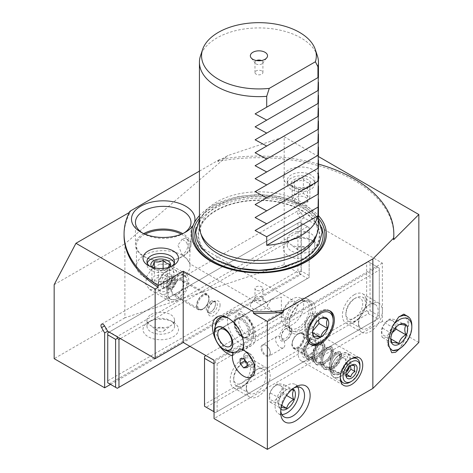 <?xml version="1.0" encoding="UTF-8"?>
<svg xmlns="http://www.w3.org/2000/svg" width="473" height="473" viewBox="0 0 473 473"><rect width="100%" height="100%" fill="white"/><g stroke="black" fill="none" stroke-linecap="round" stroke-linejoin="round"><path stroke-width="0.35" stroke-dasharray="2.37 1.77" d="M350.984 365.463L350.759 365.57C348.489 366.812 347.087 368.556 346.549 370.802L342.535 368.485L346.744 363.246L350.948 363.625L350.588 365.759M351.51 365.132L350.759 365.57L346.744 363.246M346.366 371.991A4.813 2.779 -60 0 1 345.899 372.298A4.813 2.779 -60 0 1 342.499 370.335A4.813 2.779 -60 0 1 345.899 364.447A4.813 2.779 -60 0 1 349.269 366.965M345.994 374.32L342.535 374.096L342.535 368.485M354.969 365.942L350.948 363.625M346.549 370.802L345.946 373.989M350.789 359.102A13.883 8.017 120 0 0 350.109 359.462A13.883 8.017 120 0 0 340.312 377.241M350.109 382.137A13.883 8.017 120 0 0 359.929 365.132M340.572 376.632A13.883 8.017 120 0 0 349.642 364.399A13.883 8.017 120 0 0 347.513 353.272A13.883 8.017 120 0 0 340.572 353.958L340.572 353.958A13.883 8.017 120 0 0 330.751 370.962A13.883 8.017 120 0 0 333.631 377.318A13.883 8.017 120 0 0 340.572 376.632M340.572 353.958L340.288 354.123A13.486 7.787 120 0 0 330.751 370.643A13.486 7.787 120 0 0 340.288 376.147A13.486 7.787 120 0 0 349.831 359.628A13.486 7.787 120 0 0 340.288 354.123L340.572 353.958M336.321 372.003A7.935 4.582 120 0 1 335.109 365.647A7.935 4.582 120 0 1 340.288 358.652A7.935 4.582 -60 0 1 344.255 358.262A7.935 4.582 -60 0 1 345.473 364.618A7.935 4.582 -60 0 1 340.288 371.612A7.935 4.582 120 0 1 336.321 372.003L293.828 347.466A7.935 4.582 -60 0 1 292.184 343.836A7.935 4.582 -60 0 1 297.795 334.121A7.935 4.582 -60 0 1 301.762 333.725A7.935 4.582 -60 0 1 303.406 337.355A7.935 4.582 -60 0 1 297.795 347.076A7.935 4.582 -60 0 1 293.828 347.466M297.795 334.121L298.215 333.879A8.532 4.925 -60 0 1 304.245 337.355A8.532 4.925 -60 0 1 298.215 347.803A8.532 4.925 -60 0 1 292.184 344.32L292.184 343.836M292.184 344.32A8.532 4.925 -60 0 1 298.215 333.879M298.215 333.554A8.928 5.156 120 0 0 292.385 341.417A8.928 5.156 120 0 0 293.751 348.571A8.928 5.156 120 0 0 298.215 348.128A8.928 5.156 120 0 0 304.044 340.264A8.928 5.156 120 0 0 302.679 333.11A8.928 5.156 120 0 0 298.215 333.554M309.437 354.608A8.928 5.156 -60 0 1 304.973 355.046A8.928 5.156 -60 0 1 303.601 347.897A8.928 5.156 -60 0 1 309.437 340.028A8.928 5.156 -60 0 1 313.895 339.59A8.928 5.156 -60 0 1 315.266 346.739A8.928 5.156 -60 0 1 309.437 354.608M309.437 334.364A15.869 9.164 120 0 0 299.066 348.347A15.869 9.164 120 0 0 301.502 361.059A15.869 9.164 120 0 0 309.437 360.272A15.869 9.164 120 0 0 319.801 346.289A15.869 9.164 120 0 0 317.365 333.577A15.869 9.164 120 0 0 309.437 334.364M199.435 171.131L219.667 159.448L217.769 161.411A134.882 77.874 180 0 1 354.318 180.503A134.882 77.874 180 0 1 393.82 235.566M318.447 164.066A134.882 77.874 0 0 0 219.667 159.448M318.447 179.214A17.755 10.252 180 0 1 313.569 184.511A17.755 10.252 180 0 1 288.465 184.511L288.465 184.511A17.755 10.252 180 0 1 288.465 170.02A17.755 10.252 180 0 1 313.569 170.02A17.755 10.252 180 0 1 318.447 175.317M199.435 215.629A67.438 38.934 180 0 1 306.628 206.417A67.438 38.934 180 0 1 318.447 215.629M318.388 156.522L284.19 136.774L227.998 155.505L217.769 161.411M418.836 342.458L382.367 321.404L382.367 263.1L303.991 217.852L300.917 212.525A2.974 1.721 -120 0 0 299.433 210.958A2.974 1.721 -120 0 0 297.943 210.81A2.974 1.721 -120 0 0 297.943 214.245L301.017 219.573L301.017 274.441L284.19 264.72L124.896 317.821L124.896 243.826L227.998 155.505M284.19 264.72L284.19 136.774M159.703 264.111L151.916 268.818L146.47 276.705L145.708 284.084L149.639 289.582L159.703 290.02L167.483 285.308L172.929 277.426L173.692 270.048L169.76 264.549L159.703 264.111M129.277 212.501L130.501 211.798L129.904 211.277M54.164 284.663L124.896 243.826M124.062 235.566A134.882 77.874 180 0 1 130.501 211.798M382.367 263.1L214.056 360.272M303.991 217.852L301.017 219.573M313.569 241.277A17.755 10.252 0 0 0 288.465 241.277A17.755 10.252 0 0 0 288.465 255.775A17.755 10.252 0 0 0 313.569 255.775A17.755 10.252 0 0 0 313.569 241.277L310.767 239.657A13.788 7.958 0 0 0 291.273 239.657A13.788 7.958 0 0 0 287.235 245.286A13.788 7.958 0 0 0 291.273 250.915A13.788 7.958 0 0 0 306.297 252.641A13.788 7.958 0 0 0 314.805 245.286A13.788 7.958 0 0 0 310.767 239.657L313.569 241.277M173.313 322.255A17.755 10.252 0 0 0 148.209 322.255A17.755 10.252 0 0 0 148.209 336.752A17.755 10.252 0 0 0 173.313 336.752A17.755 10.252 0 0 0 173.313 322.255L170.511 320.635A13.788 7.958 0 0 0 151.011 320.635A13.788 7.958 0 0 0 146.973 326.264A13.788 7.958 0 0 0 151.011 331.892A13.788 7.958 0 0 0 166.035 333.619A13.788 7.958 0 0 0 174.549 326.264A13.788 7.958 0 0 0 170.511 320.635L173.313 322.255M265.016 301.703A8.591 4.961 0 0 0 251.098 303.187A8.591 4.961 0 0 0 252.866 308.715A8.591 4.961 0 0 0 263.81 309.295A8.591 4.961 0 0 0 266.784 303.187A8.591 4.961 0 0 0 265.016 301.703M110.546 384.407L301.017 274.441M297.931 223.096L297.931 271.041L107.743 380.842L107.743 332.903L297.931 223.096L299.616 222.127L301.301 223.096L301.301 271.041L299.616 272.01L297.931 271.041M124.896 317.821L54.164 358.658M109.429 383.757L117.28 388.292L307.468 278.491L299.616 273.956L109.429 383.757L107.743 382.787L107.743 380.842M299.616 273.956L299.616 272.01M307.468 226.662L117.28 336.469L109.429 331.934L299.616 222.127L309.153 227.631L301.301 223.096M307.468 278.491L309.153 277.515L309.153 227.631L309.153 229.576L120.367 338.573M117.28 336.794L117.28 336.469M189.933 346.348L309.153 277.515L309.153 229.576M309.153 275.576L301.301 271.041M220.087 304.967A8.532 4.925 -60 0 1 214.056 315.414A8.532 4.925 -60 0 1 208.025 311.932A8.532 4.925 -60 0 1 214.056 301.484A8.532 4.925 -60 0 1 220.087 304.967M208.025 311.932L208.025 310.312A6.545 3.778 -60 0 1 212.655 302.294A6.545 3.778 -60 0 1 215.93 301.969A6.545 3.778 -60 0 1 217.284 304.967A6.545 3.778 -60 0 1 214.429 311.553A6.545 3.778 -60 0 1 209.385 313.309A6.545 3.778 -60 0 1 208.025 310.312M210.834 301.242A6.545 3.778 120 0 0 206.204 309.259A6.545 3.778 120 0 0 207.558 312.257A6.545 3.778 120 0 0 210.834 311.932L211.254 311.689A5.948 3.435 -60 0 1 207.044 309.259A5.948 3.435 -60 0 1 211.254 301.969A5.948 3.435 -60 0 1 215.463 304.399A5.948 3.435 -60 0 1 211.254 311.689L210.834 311.932A6.545 3.778 120 0 0 215.463 303.914A6.545 3.778 120 0 0 214.103 300.917A6.545 3.778 120 0 0 210.834 301.242M382.367 321.404L214.056 418.581M217.142 363.678L217.142 411.616L379.281 318.004L379.281 270.065L217.142 363.678L215.463 362.702L215.463 360.763L205.926 355.578M251.618 376.904A15.869 9.164 60 0 1 243.755 376.076A15.869 9.164 60 0 1 232.562 355.785A22.018 12.712 60 0 1 232.426 355.749M217.834 343.599A22.018 12.712 60 0 1 216.362 341.045M407.614 316.319L409.009 323.13L406.419 336.569L399.927 348.495M393.098 325.122A17.85 10.305 120 0 0 392.519 325.85L391.136 328.877L388.871 337.468M398.012 349.624L399.07 348.944C404.693 341.234 407.691 332.679 408.057 323.278L405.172 314.906M392.519 325.85L398.532 317.2M391.136 328.877A16.862 9.732 120 0 0 390.769 348.962A16.862 9.732 120 0 0 390.84 349.003M398.976 324.78L398.881 324.827C395.097 326.902 392.756 329.811 391.869 333.554L390.816 338.378M392.306 332.761L389.102 337.882C385.927 337.19 383.591 336.983 382.089 337.255C381.256 333.654 381.256 330.538 382.089 327.907C383.597 324.513 385.933 321.605 389.102 319.18C390.609 318.908 392.945 319.115 396.114 319.807L395.783 327.452M390.869 338.905L389.102 337.882M387.978 320.777A8.703 5.026 -60 0 1 394.133 324.33A8.703 5.026 -60 0 1 387.978 334.99A8.703 5.026 -60 0 1 381.823 331.437A8.703 5.026 -60 0 1 387.978 320.777M391.869 342.901L382.089 337.255M391.869 333.554L382.089 327.907M398.881 324.827L389.102 319.18M405.893 325.454L396.114 319.807M399.07 348.944A19.836 11.453 120 0 0 411.823 325.454M249.366 353.402A7.935 4.582 -120 0 0 245.398 353.012A7.935 4.582 -120 0 0 244.18 359.368A7.935 4.582 -120 0 0 249.366 366.362A7.935 4.582 -120 0 0 253.333 366.752A7.935 4.582 -120 0 0 254.977 363.122A7.935 4.582 -120 0 0 249.366 353.402L243.755 350.168L249.366 353.402M232.562 355.785L235.808 353.461A20.032 11.565 60 0 1 232.947 353.029M242.288 349.571A20.032 11.565 60 0 1 242.164 349.789L241.325 351.469L235.808 353.461M242.164 349.789L242.998 349.76M253.333 366.752L253.191 366.835A7.935 4.582 -120 0 1 249.224 366.445A7.935 4.582 60 0 1 244.038 359.45A7.935 4.582 60 0 1 245.256 353.095A7.935 4.582 60 0 1 249.224 353.485L245.522 351.35L249.224 353.485A7.935 4.582 -120 0 1 254.835 363.205L254.835 367.48M253.191 366.835A7.935 4.582 -120 0 0 254.835 363.205M253.977 332.436A14.007 8.088 -120 0 0 244.098 315.325A14.007 8.088 -120 0 0 244.074 315.314A14.007 8.088 60 0 0 234.17 321.031A14.007 8.088 60 0 0 244.074 338.189A14.007 8.088 -120 0 0 253.977 332.436A19.836 19.836 0 0 1 233.23 352.296C240.361 352.013 242.401 350.83 239.362 348.761M247.119 365.854L248.662 364.961L252.168 364.648L252.168 359.977L248.662 355.613L245.156 355.927L245.156 360.45M247.119 367.562L252.168 364.648M247.119 363.045L248.662 364.961M240.107 358.841L245.156 355.927M243.613 358.528L248.662 355.613M247.119 362.892L252.168 359.977M234.957 323.136A10.873 6.279 60 0 0 242.643 336.451L244.074 337.279A12.895 7.444 -120 0 0 253.191 332.011A12.895 7.444 -120 0 0 244.074 316.224A12.895 7.444 60 0 0 234.957 321.486A12.895 7.444 60 0 0 244.074 337.279L242.643 336.451A10.873 6.279 -120 0 0 248.083 336.989A10.873 6.279 -120 0 0 249.75 328.28A10.873 6.279 -120 0 0 242.643 318.696A10.873 6.279 60 0 0 237.21 318.158A10.873 6.279 60 0 0 234.957 323.136L234.957 321.486M247.267 337.462A10.873 6.279 -120 0 1 241.827 336.924A10.873 6.279 60 0 1 234.726 327.34A10.873 6.279 60 0 1 236.394 318.631A10.873 6.279 60 0 1 241.827 319.169A10.873 6.279 -120 0 1 248.934 328.747A10.873 6.279 -120 0 1 247.267 337.462L248.083 336.989M241.443 336.368A9.915 5.723 -120 0 0 246.398 336.859A9.915 5.723 -120 0 0 247.917 328.912A9.915 5.723 -120 0 0 241.443 320.174A9.915 5.723 60 0 0 236.482 319.683A9.915 5.723 60 0 0 234.963 327.629A9.915 5.723 60 0 0 241.443 336.368M230.209 351.924A20.032 11.565 60 0 1 229.488 351.528A20.032 11.565 60 0 1 215.339 326.169M228.802 318.435A20.032 11.565 60 0 1 229.488 318.814L229.488 318.814A20.032 11.565 60 0 1 243.654 343.351A20.032 11.565 60 0 1 243.636 344.131M241.549 344.563A20.032 11.565 -120 0 0 251.565 345.556A20.032 11.565 -120 0 0 254.64 329.504A20.032 11.565 -120 0 0 241.549 311.849A20.032 11.565 -120 0 0 231.534 310.856A20.032 11.565 -120 0 0 228.459 326.908A20.032 11.565 -120 0 0 241.549 344.563M245.848 333.826A9.915 5.723 60 0 1 239.368 325.081A9.915 5.723 60 0 1 240.887 317.135A9.915 5.723 60 0 1 245.848 317.625A9.915 5.723 60 0 1 252.328 326.37A9.915 5.723 60 0 1 250.808 334.316A9.915 5.723 60 0 1 245.848 333.826M281.382 313.309L271.467 310.938L267.357 305.209L271.467 299.486L281.382 297.109L281.382 316.662L285.201 318.867A9.915 5.723 -60 0 1 283.682 310.921A9.915 5.723 -60 0 1 290.162 302.176A9.915 5.723 -60 0 1 295.117 301.685A9.915 5.723 -60 0 1 296.636 309.638A9.915 5.723 -60 0 1 290.162 318.376A9.915 5.723 -60 0 1 285.201 318.867M186.628 242.407L189.998 252.127L189.685 260.493L189.998 263.899L186.628 258.601L182.111 255.107A9.915 5.723 120 0 0 187.988 246.362A9.915 5.723 120 0 0 186.338 238.883A9.915 5.723 120 0 0 182.111 238.995L186.628 242.407M182.152 255.178A26.778 15.461 0 0 0 152.974 251.825A26.778 15.461 0 0 0 136.443 266.11A26.778 15.461 0 0 0 144.283 277.042A26.778 15.461 0 0 0 173.467 280.394A26.778 15.461 0 0 0 189.998 266.11A26.778 15.461 0 0 0 186.628 258.601A26.778 15.461 0 0 0 182.152 255.178M181.366 234.17A26.778 15.461 180 0 1 182.152 234.608A26.778 15.461 180 0 1 189.998 245.54A26.778 15.461 180 0 1 173.467 259.825A26.778 15.461 180 0 1 144.283 256.472A26.778 15.461 180 0 1 136.443 245.54A26.778 15.461 180 0 1 145.069 234.17M182.111 238.995C176.009 250.448 176.24 238.173 182.111 255.107M143.762 233.615A27.771 16.035 0 0 0 135.449 245.055A27.771 16.035 0 0 0 143.585 256.39A27.771 16.035 0 0 0 173.845 259.866A27.771 16.035 0 0 0 190.991 245.055A27.771 16.035 0 0 0 182.856 233.715A27.771 16.035 0 0 0 182.679 233.615M184.163 232.905A27.771 16.035 180 0 1 182.856 233.715A27.771 16.035 180 0 1 143.585 233.715L143.585 233.715A27.771 16.035 180 0 1 142.272 232.905M140.777 232.095L143.585 233.715L140.777 232.095M301.579 259.813A60.296 34.813 180 0 1 216.303 259.813A60.296 34.813 180 0 1 216.303 210.586A60.296 34.813 180 0 1 262.279 200.44A60.296 34.813 180 0 1 280.737 202.74A60.296 34.813 180 0 1 295.164 207.369A60.296 34.813 180 0 1 301.579 210.586A60.296 34.813 180 0 1 301.579 259.813M316.236 236.068A58.356 33.689 0 0 0 300.201 205.861A58.356 33.689 0 0 0 298.971 205.17A58.356 33.689 0 0 0 285.846 199.789A58.356 33.689 0 0 0 269.09 196.508A58.356 33.689 0 0 0 217.681 205.861A58.356 33.689 0 0 0 201.646 236.068M199.435 226.177A59.503 34.358 180 0 1 275.002 193.096A59.503 34.358 180 0 1 290.558 197.07A59.503 34.358 180 0 1 301.017 201.882A59.503 34.358 180 0 1 302.803 202.958A59.503 34.358 180 0 1 318.447 226.177M317.371 55.767A59.503 34.358 0 0 0 301.017 37.982A59.503 34.358 0 0 0 241.502 29.427A59.503 34.358 0 0 0 200.511 55.767M261.421 60.544A3.967 2.288 180 0 1 261.746 60.715A3.967 2.288 180 0 1 262.911 62.335A3.967 2.288 180 0 1 262.562 63.27A3.967 2.288 180 0 1 256.135 63.95A3.967 2.288 180 0 1 255.319 63.27A3.967 2.288 180 0 1 254.977 62.335A3.967 2.288 180 0 1 256.461 60.544M261.746 70.932A3.967 2.288 0 0 0 257.424 70.436A3.967 2.288 0 0 0 254.977 72.552A3.967 2.288 0 0 0 256.135 74.172A3.967 2.288 0 0 0 260.457 74.669A3.967 2.288 0 0 0 262.911 72.552A3.967 2.288 0 0 0 261.746 70.932M292.604 298.895A15.668 9.046 120 0 0 282.363 312.7A15.668 9.046 120 0 0 284.77 325.258A15.668 9.046 120 0 0 292.604 324.484A15.668 9.046 120 0 0 302.838 310.672A15.668 9.046 120 0 0 300.438 298.114A15.668 9.046 120 0 0 292.604 298.895M298.215 302.135A15.668 9.046 -60 0 1 306.049 301.354A15.668 9.046 -60 0 1 308.449 313.912A15.668 9.046 -60 0 1 298.215 327.724A15.668 9.046 -60 0 1 290.381 328.499A15.668 9.046 -60 0 1 287.974 315.94A15.668 9.046 -60 0 1 298.215 302.135M298.215 299.917A18.382 10.613 120 0 0 286.26 315.929A18.382 10.613 120 0 0 288.826 330.722A18.382 10.613 120 0 0 298.215 329.935A18.382 10.613 120 0 0 310.276 313.552A18.382 10.613 120 0 0 307.196 298.895A18.382 10.613 120 0 0 298.215 299.917M329.498 310.702A19.316 11.151 120 0 0 328.906 310.347A19.316 11.151 120 0 0 319.464 311.423A19.316 11.151 120 0 0 306.906 328.25A19.316 11.151 120 0 0 309.596 343.8A19.316 11.151 120 0 0 310.193 344.131M319.05 343.203A19.316 11.151 120 0 0 319.464 342.972A19.316 11.151 120 0 0 333.122 318.837M302.206 302.081A18.553 10.713 120 0 0 301.786 302.336A18.553 10.713 120 0 0 289.092 324.318A18.553 10.713 120 0 0 292.728 333.181A18.553 10.713 120 0 0 302.206 332.383A18.553 10.713 120 0 0 314.385 315.846A18.553 10.713 120 0 0 311.281 301.047A18.553 10.713 120 0 0 302.206 302.081M301.017 330.278A16.821 9.708 120 0 0 312.913 309.679A16.821 9.708 120 0 0 301.017 302.815A16.821 9.708 120 0 0 300.633 303.039A16.821 9.708 120 0 0 289.133 322.964A16.821 9.708 120 0 0 301.017 330.278M313.64 327.257L304.984 322.261L311.997 313.534L320.653 318.53C316.875 320.611 314.533 323.52 313.64 327.257L312.576 331.91M327.665 319.157L319.009 314.161L318.56 320.061M311.997 313.534L319.009 314.161M312.641 332.608L304.984 331.608L304.984 322.261M312.659 331.029L311.997 332.235M313.64 336.605L304.984 331.608M310.838 328.694A7.935 4.582 -60 0 1 305.227 325.454A7.935 4.582 -60 0 1 310.838 315.739A7.935 4.582 -60 0 1 316.449 318.973A7.935 4.582 -60 0 1 310.838 328.694M228.087 318.004L229.488 318.814L228.087 318.004M217.142 411.616L215.463 412.586L214.056 411.776M214.056 363.512L215.463 362.702M379.281 316.065L379.281 318.004L377.602 318.979L368.343 313.634L206.204 407.241L204.519 406.272L204.519 356.388L366.658 262.775L366.658 310.72L368.343 311.689L370.028 310.72L379.281 316.065L379.281 268.12L370.028 262.775L370.028 310.72M206.204 407.241L215.463 412.586L377.602 318.979M379.281 270.065L379.281 268.12L377.602 267.15L215.463 360.763M368.343 313.634L368.343 311.689M370.028 262.775L368.343 261.806L366.658 262.775M377.602 267.15L368.343 261.806L206.204 355.418M366.658 310.72L204.519 404.326M291.622 330.071A8.532 4.925 120 0 0 285.591 326.589A8.532 4.925 120 0 0 279.561 337.036A8.532 4.925 120 0 0 285.591 340.519A8.532 4.925 120 0 0 291.622 330.071L291.622 331.124A7.243 4.18 -60 0 1 286.502 339.992L286.502 339.992A7.243 4.18 -60 0 1 281.382 337.036A7.243 4.18 -60 0 1 286.502 328.167A7.243 4.18 -60 0 1 291.622 331.124M286.502 328.167L285.591 328.694A5.948 3.435 120 0 0 281.382 335.984A5.948 3.435 120 0 0 285.591 338.414A5.948 3.435 120 0 0 289.795 331.124A5.948 3.435 120 0 0 285.591 328.694L286.502 328.167M291.273 189.371A13.788 7.958 180 0 1 287.235 183.743A13.788 7.958 180 0 1 295.743 176.388A13.788 7.958 180 0 1 310.767 178.114A13.788 7.958 180 0 1 314.805 183.743A13.788 7.958 180 0 1 306.297 191.098A13.788 7.958 180 0 1 291.273 189.371M291.273 186.131L291.273 186.131A13.788 7.958 180 0 1 287.235 180.503A13.788 7.958 180 0 1 295.743 173.153A13.788 7.958 180 0 1 310.767 174.874A13.788 7.958 180 0 1 314.805 180.503A13.788 7.958 180 0 1 310.767 186.131A13.788 7.958 180 0 1 291.273 186.131L288.465 184.511L291.273 186.131M291.273 233.544A13.788 7.958 180 0 1 310.767 233.544A13.788 7.958 180 0 1 314.805 239.172A13.788 7.958 180 0 1 311.985 243.997A13.788 7.958 180 0 1 310.767 244.801A13.788 7.958 180 0 1 291.273 244.801A13.788 7.958 180 0 1 290.055 243.997A13.788 7.958 180 0 1 287.235 239.172A13.788 7.958 180 0 1 291.273 233.544M294.005 179.693A9.915 5.723 180 0 1 308.029 179.693A9.915 5.723 180 0 1 308.029 187.793L308.029 187.793A9.915 5.723 180 0 1 294.005 187.793A9.915 5.723 180 0 1 294.005 179.693M307.497 188.1L308.029 187.793L307.497 188.1C308.29 187.734 309.076 186.031 309.868 182.992C307.71 183.081 305.552 181.833 303.388 179.249C300.438 181.047 297.487 181.502 294.543 180.621C293.751 183.66 292.958 185.363 292.172 185.729L295.406 188.603L298.646 189.472C301.597 190.353 304.547 189.892 307.497 188.1L307.497 202.385L298.646 203.751L292.172 200.014L294.543 194.906L303.388 193.534L309.868 197.276L307.497 202.385M292.172 185.729L292.172 200.014M294.543 180.621L294.543 194.906M305.552 202.556A6.415 3.701 180 0 1 296.482 202.556A6.415 3.701 180 0 1 296.482 197.324A6.415 3.701 180 0 1 305.552 197.324A6.415 3.701 180 0 1 305.552 202.556M303.388 179.249L303.388 193.534M309.868 182.992L309.868 197.276M298.646 189.472L298.646 203.751M298.215 246.906A3.967 2.288 180 0 1 303.631 246.8A3.967 2.288 180 0 1 304.174 249.915A3.967 2.288 180 0 1 303.826 250.146A3.967 2.288 180 0 1 297.866 249.915A3.967 2.288 180 0 1 298.215 246.906M174.259 263.1A13.788 7.958 180 0 1 174.549 264.72A13.788 7.958 180 0 1 166.035 272.076A13.788 7.958 180 0 1 151.011 270.349A13.788 7.958 180 0 1 146.973 264.72A13.788 7.958 180 0 1 147.263 263.1M171.734 266.299A13.788 7.958 180 0 1 170.511 267.109A13.788 7.958 180 0 1 151.011 267.109L151.011 267.109A13.788 7.958 180 0 1 149.787 266.299M151.011 314.521A13.788 7.958 180 0 1 170.511 314.521A13.788 7.958 180 0 1 174.549 320.15A13.788 7.958 180 0 1 171.729 324.975A13.788 7.958 180 0 1 170.511 325.779A13.788 7.958 180 0 1 151.011 325.779A13.788 7.958 180 0 1 149.793 324.975A13.788 7.958 180 0 1 146.973 320.15A13.788 7.958 180 0 1 151.011 314.521M169.813 267.062A9.915 5.723 180 0 1 167.773 268.77L167.773 268.77A9.915 5.723 180 0 1 153.749 268.77A9.915 5.723 180 0 1 151.709 267.062M152.436 267.298L155.15 269.58L158.39 270.45C161.34 271.331 164.291 270.869 167.241 269.078L168.447 267.481M151.91 280.992L154.281 275.883L163.132 274.511L169.612 278.254L167.241 283.362L158.39 284.728L151.91 280.992L151.91 266.707M154.281 267.783L154.281 275.883M165.296 283.534A6.415 3.701 180 0 1 156.226 283.534A6.415 3.701 180 0 1 156.226 278.295A6.415 3.701 180 0 1 165.296 278.295A6.415 3.701 180 0 1 165.296 283.534M163.132 268.398L163.132 274.511M169.612 263.969L169.612 278.254M167.241 269.078L167.241 283.362M158.39 270.45L158.39 284.728M148.209 265.489L151.011 267.109L148.209 265.489M157.958 327.884A3.967 2.288 180 0 1 163.374 327.777A3.967 2.288 180 0 1 163.918 330.893A3.967 2.288 180 0 1 163.563 331.124A3.967 2.288 180 0 1 157.604 330.893A3.967 2.288 180 0 1 157.958 327.884M261.746 297.056A3.967 2.288 0 0 0 255.319 297.742A3.967 2.288 0 0 0 254.977 298.676A3.967 2.288 0 0 0 256.135 300.296A3.967 2.288 0 0 0 260.457 300.793A3.967 2.288 0 0 0 262.911 298.676A3.967 2.288 0 0 0 262.562 297.742A3.967 2.288 0 0 0 261.746 297.056M256.135 290.073A3.967 2.288 180 0 1 254.977 288.453A3.967 2.288 180 0 1 257.424 286.336A3.967 2.288 180 0 1 261.746 286.833A3.967 2.288 180 0 1 262.911 288.453A3.967 2.288 180 0 1 260.457 290.57A3.967 2.288 180 0 1 256.135 290.073M177.594 300.349A15.869 9.164 -60 0 1 169.659 301.135A15.869 9.164 -60 0 1 167.223 288.424A15.869 9.164 -60 0 1 177.594 274.441A15.869 9.164 -60 0 1 185.528 273.654A15.869 9.164 -60 0 1 187.958 286.366A15.869 9.164 -60 0 1 177.594 300.349M177.594 298.41A13.486 7.787 -60 0 1 168.057 292.899A13.486 7.787 -60 0 1 177.594 276.38A13.486 7.787 -60 0 1 187.131 281.89A13.486 7.787 -60 0 1 177.594 298.41L177.31 298.569A13.883 8.017 -60 0 1 170.369 299.255A13.883 8.017 -60 0 1 168.24 288.134A13.883 8.017 -60 0 1 177.31 275.895A13.883 8.017 -60 0 1 184.251 275.209A13.883 8.017 -60 0 1 187.131 281.565A13.883 8.017 -60 0 1 177.31 298.569L177.594 298.41M167.773 270.39A13.883 8.017 -60 0 1 174.714 269.705A13.883 8.017 -60 0 1 176.843 280.826A13.883 8.017 -60 0 1 167.773 293.065A13.883 8.017 -60 0 1 160.832 293.751A13.883 8.017 -60 0 1 157.958 287.395A13.883 8.017 -60 0 1 167.773 270.39L166.372 271.2A11.902 6.87 -60 0 1 174.785 276.061A11.902 6.87 -60 0 1 166.372 290.635A11.902 6.87 -60 0 1 157.958 285.775A11.902 6.87 -60 0 1 166.372 271.2L167.773 270.39M166.372 274.441A7.935 4.582 120 0 0 160.761 284.155A7.935 4.582 120 0 0 166.372 287.395A7.935 4.582 120 0 0 171.983 277.681A7.935 4.582 120 0 0 166.372 274.441M166.372 287.395L167.123 286.963C166.585 287.336 165.183 287.212 162.913 286.585C163.782 285.213 163.782 283.345 162.913 280.974C165.183 279.726 166.585 277.982 167.123 275.741C169.393 276.368 170.794 276.492 171.332 276.12L171.983 279.301L171.332 281.725C170.794 283.971 169.387 285.716 167.123 286.963L171.137 289.281L175.347 284.048L175.347 278.437L171.137 278.059L166.934 283.297L166.934 288.902L171.137 289.281M171.332 276.12L175.347 278.437M167.123 275.741L171.137 278.059M171.983 288.081A4.813 2.779 120 0 0 175.382 282.192A4.813 2.779 120 0 0 171.983 280.229A4.813 2.779 120 0 0 168.583 286.118A4.813 2.779 120 0 0 171.983 288.081M162.913 280.974L166.934 283.297M162.913 286.585L166.934 288.902M171.332 281.725L175.347 284.048M280.755 410.759A16.862 9.732 -60 0 1 280.684 409.263A16.862 9.732 -60 0 1 292.604 388.617L295.406 386.997L292.604 388.617A16.862 9.732 -60 0 1 293.934 387.937M297.748 386.997A16.862 9.732 120 0 0 295.424 384.543A16.862 9.732 120 0 0 286.993 385.377A16.862 9.732 120 0 0 275.978 400.235A16.862 9.732 120 0 0 278.562 413.745A16.862 9.732 120 0 0 281.849 414.531M280.915 409.37A11.902 6.87 -60 0 1 278.579 404.001A11.902 6.87 -60 0 1 286.993 389.427L286.993 389.427A11.902 6.87 -60 0 1 292.811 388.765M291.652 389.728L286.673 389.61C282.889 391.679 280.554 394.588 279.661 398.331L278.579 402.381L279.661 407.685L281.287 407.336M283.906 393.938C280.737 396.368 278.396 399.277 276.894 402.665C273.719 401.973 271.384 401.766 269.882 402.038C269.048 398.437 269.048 395.322 269.882 392.685C271.39 389.297 273.725 386.388 276.894 383.964C278.402 383.692 280.737 383.899 283.906 384.59C283.073 387.227 283.073 390.343 283.906 393.938L286.585 395.487M281.766 405.473L276.894 402.665M275.771 385.56A8.703 5.026 -60 0 1 281.926 389.113A8.703 5.026 -60 0 1 275.771 399.774A8.703 5.026 -60 0 1 269.616 396.22A8.703 5.026 -60 0 1 275.771 385.56M279.661 407.685L269.882 402.038M279.661 398.331L269.882 392.685M286.673 389.61L276.894 383.964M293.686 390.237L283.906 384.59M346.549 376.413L342.535 374.096M242.111 363.512L242.111 363.512A11.902 6.87 120 0 0 233.697 378.093A11.902 6.87 120 0 0 242.111 382.947A11.902 6.87 120 0 0 250.524 368.372A11.902 6.87 120 0 0 242.111 363.512L243.512 362.702A13.883 8.017 120 0 0 233.697 379.707A13.883 8.017 120 0 0 236.571 386.063A13.883 8.017 120 0 0 243.512 385.377A13.883 8.017 120 0 0 252.582 373.144A13.883 8.017 120 0 0 250.454 362.016A13.883 8.017 120 0 0 243.512 362.702L242.111 363.512M242.111 359.462A16.862 9.732 120 0 0 231.096 374.32A16.862 9.732 120 0 0 233.68 387.83A16.862 9.732 120 0 0 242.111 386.997A16.862 9.732 120 0 0 253.126 372.139A16.862 9.732 120 0 0 250.542 358.629A16.862 9.732 120 0 0 242.111 359.462M258.24 368.774L258.24 368.774A16.862 9.732 120 0 0 246.321 389.427A16.862 9.732 120 0 0 249.809 397.143A16.862 9.732 120 0 0 258.24 396.309A16.862 9.732 120 0 0 269.255 381.451A16.862 9.732 120 0 0 266.671 367.941A16.862 9.732 120 0 0 258.24 368.774L256.135 369.992L258.24 368.774M263.077 369.307A13.883 8.017 120 0 1 265.205 380.428A13.883 8.017 120 0 1 256.135 392.667A13.883 8.017 -60 0 1 249.194 393.353A13.883 8.017 -60 0 1 246.321 386.997A13.883 8.017 -60 0 1 256.135 369.992A13.883 8.017 120 0 1 263.077 369.307L250.454 362.016M208.871 298.977A7.935 4.582 120 0 0 207.227 295.341A7.935 4.582 120 0 0 203.26 295.737A7.935 4.582 120 0 0 197.649 305.452A7.935 4.582 120 0 0 199.293 309.088A7.935 4.582 120 0 0 203.26 308.692L203.26 308.692A7.935 4.582 120 0 0 208.871 298.977L208.871 298.487A8.532 4.925 120 0 0 202.84 295.01A8.532 4.925 120 0 0 196.809 305.452A8.532 4.925 120 0 0 202.84 308.934A8.532 4.925 120 0 0 208.871 298.487M181.561 280.524A7.935 4.582 -60 0 0 177.594 280.915A7.935 4.582 120 0 0 172.409 287.909A7.935 4.582 120 0 0 173.626 294.265A7.935 4.582 120 0 0 177.594 293.875A7.935 4.582 -60 0 0 182.773 286.88A7.935 4.582 -60 0 0 181.561 280.524L207.227 295.341M177.594 294.685A8.928 5.156 -60 0 1 173.13 295.128A8.928 5.156 -60 0 1 171.758 287.974A8.928 5.156 -60 0 1 177.594 280.105A8.928 5.156 -60 0 1 182.052 279.667A8.928 5.156 -60 0 1 183.423 286.815A8.928 5.156 -60 0 1 177.594 294.685M202.84 309.259A8.928 5.156 -60 0 1 198.376 309.703A8.928 5.156 -60 0 1 197.005 302.549A8.928 5.156 -60 0 1 202.84 294.685A8.928 5.156 -60 0 1 207.298 294.241A8.928 5.156 -60 0 1 208.67 301.396A8.928 5.156 -60 0 1 202.84 309.259M265.637 345.142A6.545 3.778 -120 0 0 262.361 344.823A6.545 3.778 -120 0 0 261.356 350.067A6.545 3.778 -120 0 0 265.637 355.832A6.545 3.778 -120 0 0 268.906 356.157A6.545 3.778 -120 0 0 270.26 353.16A6.545 3.778 -120 0 0 265.637 345.142L266.057 345.391L265.637 345.142M270.26 352.675A5.948 3.435 -120 0 1 266.057 355.105A5.948 3.435 60 0 1 261.847 347.815A5.948 3.435 60 0 1 266.057 345.391A5.948 3.435 -120 0 1 270.26 352.675L270.26 353.16M280.223 336.723A6.545 3.778 -120 0 0 276.947 336.398A6.545 3.778 -120 0 0 275.948 341.642A6.545 3.778 -120 0 0 280.223 347.413A6.545 3.778 -120 0 0 283.493 347.738A6.545 3.778 -120 0 0 284.498 342.493A6.545 3.778 -120 0 0 280.223 336.723M354.318 294.685A16.862 9.732 120 0 0 343.303 309.543A16.862 9.732 120 0 0 345.887 323.053A16.862 9.732 120 0 0 354.318 322.214A16.862 9.732 120 0 0 365.333 307.361A16.862 9.732 120 0 0 362.744 293.845A16.862 9.732 120 0 0 354.318 294.685M354.318 298.735L354.318 298.735A11.902 6.87 120 0 0 345.899 313.309A11.902 6.87 120 0 0 354.318 318.169A11.902 6.87 120 0 0 362.732 303.589A11.902 6.87 120 0 0 354.318 298.735L355.72 297.925L354.318 298.735M370.448 303.997L370.448 303.997A16.862 9.732 120 0 0 358.522 324.644A16.862 9.732 120 0 0 362.016 332.365A16.862 9.732 120 0 0 370.448 331.526A16.862 9.732 120 0 0 381.463 316.674A16.862 9.732 120 0 0 378.879 303.163A16.862 9.732 120 0 0 370.448 303.997L368.343 305.209L370.448 303.997M375.284 304.523A13.883 8.017 120 0 1 377.413 315.651A13.883 8.017 120 0 1 368.343 327.884A13.883 8.017 -60 0 1 361.402 328.569A13.883 8.017 -60 0 1 358.522 322.214A13.883 8.017 -60 0 1 368.343 305.209A13.883 8.017 120 0 1 375.284 304.523L362.661 297.233A13.883 8.017 120 0 0 355.72 297.925L355.72 297.925A13.883 8.017 120 0 0 345.899 314.929A13.883 8.017 120 0 0 348.778 321.285A13.883 8.017 120 0 0 355.72 320.593A13.883 8.017 120 0 0 364.789 308.361A13.883 8.017 120 0 0 362.661 297.233M302.489 348.92C303.826 349.37 304.263 349.299 303.808 348.713C302.478 348.264 302.04 348.335 302.489 348.92L302.212 348.56C301.597 354.318 302.324 357.363 304.381 357.689C308.307 359.368 312.281 357.186 316.295 351.137C319.305 343.244 319.169 338.78 315.887 337.757C314.042 336.8 311.967 336.983 309.655 338.296L310.14 338.325C311.033 339.383 311.033 339.921 310.14 339.945C309.241 338.893 309.247 338.349 310.14 338.325L304.198 349.37L304.523 355.519L307.533 359.504L314.332 359.551L321.143 354.088L324.579 346.674L323.254 342.014L318.554 343.185L313.853 349.86L312.517 358.487L315.946 364.364L322.752 364.405L329.563 358.942L332.998 351.534L331.668 346.869L326.973 348.045L322.279 354.703L320.93 363.317L324.336 369.206L331.153 369.271L337.982 363.796L341.417 356.364L340.063 351.717L335.369 352.917L330.686 359.569L329.344 368.165L332.732 374.054L339.584 374.125C338.692 373.067 338.692 372.529 339.584 372.505C340.483 373.558 340.477 374.102 339.584 374.125L340.069 374.155C347.838 369.969 350.381 356.234 345.343 354.768C343.096 353.591 338.828 353.248 333.518 361.153C331.065 366.8 330.456 370.436 331.703 372.068L331.945 372.352C331.49 371.4 331.928 370.956 333.264 371.039L333.506 371.323C330.515 364.535 341.707 353.089 344.35 356.482C347.72 356.376 345.982 368.834 339.1 372.476L339.584 372.505M310.14 339.945L305.493 349.257L308.544 357.795C306.51 355.974 305.564 354.265 305.706 352.657L306.114 347.826C307.119 344.32 308.644 341.689 310.678 339.939L310.14 339.945L305.493 349.257L308.544 357.795L314.35 357.925L320.156 353.508L323.177 347.489L322.267 343.735L318.56 344.805L314.841 350.44L313.924 357.694L316.963 362.661L322.769 362.779L328.575 358.368L331.597 352.35L330.686 348.595L326.979 349.659L323.26 355.288L322.338 362.537L325.365 367.509L331.177 367.645L336.995 363.217L340.01 357.186L339.082 353.443L335.375 354.531L331.674 360.154L330.751 367.385L333.761 372.357L330.751 367.385L331.674 360.154L335.375 354.531L339.082 353.443L337.444 353.532L335.712 354.697C333.69 356.553 332.217 359.226 331.295 362.696C330.597 368.337 331.419 371.553 333.767 372.352C335.103 373.209 336.906 373.238 339.159 372.446M333.264 371.039C333.719 371.991 333.276 372.428 331.945 372.352M310.625 339.981C312.641 338.987 314.06 338.822 314.894 339.478C316.975 339.644 317.826 346.579 313.002 352.521C309.312 356.122 306.77 357.269 305.375 355.968C304.109 356.281 303.684 353.981 304.086 349.074L303.808 348.713M300.917 212.525L297.943 214.245M409.009 323.13L408.057 323.278M318.447 218.301A65.995 38.1 0 0 0 305.605 207.836A65.995 38.1 0 0 0 199.435 218.301M321.539 227.081A64.174 37.048 0 0 0 304.316 209.048A64.174 37.048 0 0 0 241.106 199.653A64.174 37.048 0 0 0 196.342 227.087M231.185 266.536A60.893 35.156 180 0 1 215.883 260.103A60.893 35.156 180 0 1 215.883 210.384A60.893 35.156 180 0 1 301.999 210.384A60.893 35.156 180 0 1 286.697 266.536M308.544 357.795L314.35 357.925L320.156 353.508L323.177 347.489L322.267 343.735L318.56 344.805L314.841 350.44L313.924 357.694L316.963 362.661L322.769 362.779L328.575 358.368L331.597 352.35L330.686 348.595L326.979 349.659L323.26 355.288L322.338 362.537L325.365 367.509L331.177 367.645L336.995 363.217L340.01 357.186L339.082 353.443C339.649 353.343 339.874 354.431 339.756 356.695C338.881 360.745 336.338 364.157 332.117 366.942C328.688 368.384 326.435 368.573 325.365 367.497C323.904 367.042 322.941 365.067 322.48 361.567C322.716 356.465 324.401 352.491 327.517 349.642C329.427 348.4 330.479 348.051 330.686 348.595L331.425 350.061L331.325 351.936C330.793 354.614 329.243 357.251 326.677 359.858C322.083 363.382 318.843 364.316 316.963 362.655L315.012 360.603L314.107 355.158C314.912 350.091 316.792 346.467 319.754 344.291L322.267 343.741L323.006 345.172L322.852 347.359C322.113 350.458 320.221 353.319 317.164 355.956C312.529 358.694 309.655 359.309 308.544 357.795M310.14 338.325L304.198 349.37L304.523 355.519L307.533 359.504L314.332 359.551L321.143 354.088L324.579 346.674L323.254 342.014L318.554 343.185L313.853 349.86L312.517 358.487L315.946 364.364L322.752 364.405L329.563 358.942L332.998 351.534L331.668 346.869L326.973 348.045L322.279 354.703L320.93 363.317L324.336 369.206L331.153 369.271L337.982 363.796L341.417 356.364L340.063 351.717L335.369 352.917L330.686 359.569L329.344 368.165L332.732 374.054L339.584 374.125M345.899 373.232L345.899 374.853M354.614 357.369L347.513 353.272M340.726 381.421L333.631 377.318M330.751 370.643L330.751 370.962M344.255 358.262L301.762 333.725M293.751 348.571L304.973 355.046M302.679 333.11L313.895 339.59M301.502 361.059L343.575 385.353M317.365 333.577L359.445 357.872M101.583 324.176L297.943 210.81M212.655 302.294L214.056 301.484M214.103 300.917L215.93 301.969M207.558 312.257L209.385 313.309M215.463 304.399L215.463 303.914M388.983 336.794L388.741 338.189M390.781 337.604L390.781 339.218M254.977 363.122L254.977 369.602M244.098 315.325A19.836 19.836 0 0 0 244.062 315.302A19.836 19.836 0 0 0 221.742 317.005M236.394 318.631L237.21 318.158M219.85 329.279L236.482 319.683M229.772 346.461L246.398 336.859M251.565 345.556L241.325 351.469M231.534 310.856L219.472 317.821M271.467 299.486L240.887 317.135M189.998 266.11L189.998 263.899L271.467 310.938M186.338 238.883L295.117 301.685M136.443 266.11L136.443 245.54M189.998 252.127L189.998 245.54M135.449 245.055L135.449 222.381M190.991 245.055L190.991 222.381M182.856 233.715L185.664 232.095M199.435 219.437L205.867 211.585L214.984 204.945L238.055 196.484L258.997 194.385L279.655 196.449L304.086 205.654L316.36 216.344L318.447 219.437M318.447 198.885L318.447 198.5M318.447 185.924L318.447 185.546M318.447 172.97L318.447 172.592M318.447 160.01L318.447 159.632M318.447 147.056L318.447 146.677M318.447 134.101L318.447 133.717M318.447 121.141L318.447 120.763M318.447 108.187L318.447 107.809M318.447 95.233L318.447 94.848M318.447 82.272L318.447 81.894M262.562 63.27L266.784 57.818M255.319 63.27L251.098 57.818M254.977 72.552L254.977 62.335M262.911 72.552L262.911 62.335M300.438 298.114L306.049 301.354M284.77 325.258L290.381 328.499M309.596 343.8L310.761 344.533M288.826 330.722L292.728 333.181M328.906 310.347L330.124 310.986M307.196 298.895L311.281 301.047M289.133 322.964L289.092 324.318M300.633 303.039L301.786 302.336M312.558 331.307L312.558 332.56M281.382 316.662L250.808 334.316M243.654 343.351L243.654 344.971M286.502 339.992L285.591 340.519M281.382 335.984L281.382 337.036M291.273 239.657L288.465 241.277M287.235 180.503L287.235 183.743M287.235 239.172L287.235 245.286M295.406 188.603L294.005 187.793M314.805 180.503L314.805 183.743M314.805 239.172L314.805 245.286M310.767 186.131L313.569 184.511M304.174 249.915L311.985 243.997M297.866 249.915L290.055 243.997M151.011 320.635L148.209 322.255M146.973 261.48L146.973 264.72M146.973 320.15L146.973 326.264M155.15 269.58L153.749 268.77M174.549 261.48L174.549 264.72M174.549 320.15L174.549 326.264M170.511 267.109L173.313 265.489M163.918 330.893L171.729 324.975M157.604 330.893L149.793 324.975M255.319 297.742L251.098 303.187M254.977 298.676L254.977 288.453M262.911 298.676L262.911 288.453M262.562 297.742L266.784 303.187M169.659 301.135L149.639 289.582M185.528 273.654L169.76 264.549M187.131 281.89L187.131 281.565M174.714 269.705L184.251 275.209M157.958 285.775L157.958 287.395M160.832 293.751L170.369 299.255M171.983 279.301L171.983 277.681M295.424 384.543L301.035 387.783M278.579 402.381L278.579 404.001M278.562 413.745L284.172 416.985M280.684 409.263L280.684 412.503M233.697 378.093L233.697 379.707M233.68 387.83L249.809 397.143M246.321 386.997L246.321 389.427M250.542 358.629L266.671 367.941M249.194 393.353L236.571 386.063M173.626 294.265L199.293 309.088M203.26 308.692L202.84 308.934M198.376 309.703L173.13 295.128M207.298 294.241L182.052 279.667M276.947 336.398L262.361 344.823M283.493 347.738L268.906 356.157M345.887 323.053L362.016 332.365M358.522 322.214L358.522 324.644M362.744 293.845L378.879 303.163M345.899 313.309L345.899 314.929M361.402 328.569L348.778 321.285M307.533 359.504C310.454 360.426 312.694 362.117 319.795 356.175C323.089 352.716 324.809 349.263 324.951 345.81L324.608 343.67L323.248 342.02M315.952 364.358C317.413 365.694 320.221 365.54 324.389 363.891C329.32 360.798 332.277 356.819 333.264 351.959C333.347 348.808 332.815 347.117 331.668 346.875M324.342 369.2L328.475 370.087C331.685 370.158 337.456 366.687 340.53 360.408C343.392 351.989 340.247 352.35 340.057 351.717M332.732 374.048C334.718 375.237 337.148 375.278 340.022 374.167M309.602 338.343C306.084 341.435 304.127 345.763 303.737 351.333L304.157 354.827L307.556 359.521M323.266 342.026C321.404 341.494 320.032 341.624 319.163 342.405L314.793 347.076C312.866 350.369 312.003 353.839 312.198 357.493L313.031 360.976L315.982 364.376M331.679 346.88C330.538 346.443 328.049 345.048 323.301 351.776C318.288 360.597 321.179 368.024 324.377 369.218M340.075 351.723L336.279 351.965C332.862 353.975 330.526 357.677 329.267 363.063C328.428 371.151 330.716 372.458 332.773 374.066"/><path stroke-width="0.71" d="M350.588 365.759L350.948 369.236L346.744 374.468L345.994 374.32M349.269 366.965A4.813 2.779 -60 0 1 346.366 371.991M345.946 373.989L346.549 376.413C347.087 376.035 348.489 376.159 350.759 376.786C351.297 374.545 352.698 372.795 354.969 371.553C354.1 369.182 354.1 367.314 354.969 365.942C352.698 365.316 351.297 365.191 350.759 365.57M354.969 371.553L350.948 369.236M351.51 365.132A7.935 4.582 -60 0 1 357.121 368.372A7.935 4.582 -60 0 1 351.51 378.093A7.935 4.582 -60 0 1 345.899 374.853A7.935 4.582 -60 0 1 351.51 365.132M351.51 361.892A11.902 6.87 120 0 0 343.096 376.473A11.902 6.87 120 0 0 351.51 381.327L351.51 381.327A11.902 6.87 120 0 0 359.929 366.752A11.902 6.87 120 0 0 351.51 361.892M340.312 377.241A13.883 8.017 120 0 0 343.167 382.828A13.883 8.017 120 0 0 350.109 382.137L351.51 381.327L350.109 382.137M359.929 366.752L359.929 365.132A13.883 8.017 120 0 0 357.05 358.776A13.883 8.017 120 0 0 350.789 359.102M351.51 384.567A15.869 9.164 -60 0 1 343.575 385.353A15.869 9.164 -60 0 1 341.145 372.641A15.869 9.164 -60 0 1 351.51 358.652A15.869 9.164 -60 0 1 359.445 357.872A15.869 9.164 -60 0 1 361.88 370.584A15.869 9.164 -60 0 1 351.51 384.567M129.277 212.501L75.952 243.288L155.15 289.015L155.15 358.652L183.205 342.458L214.056 360.272L214.056 418.581L267.357 449.35L267.357 321.404L283.38 312.15L283.38 310.53L372.854 258.879L393.631 238.102A134.882 77.874 0 0 0 393.82 233.952A134.882 77.874 0 0 0 354.318 178.883A134.882 77.874 0 0 0 318.447 164.066M267.357 449.35L372.854 388.445L372.854 258.879M295.406 386.997A20.83 12.026 -60 0 1 310.134 395.499A20.83 12.026 -60 0 1 295.406 421.005A20.83 12.026 -60 0 1 280.684 412.503A20.83 12.026 -60 0 1 295.406 386.997L295.406 386.997M320.653 343.7A19.369 11.181 -60 0 1 310.761 344.533A19.369 11.181 -60 0 1 308.059 328.942A19.369 11.181 -60 0 1 320.653 312.068A19.369 11.181 -60 0 1 330.124 310.986A19.369 11.181 -60 0 1 333.364 326.435A19.369 11.181 -60 0 1 320.653 343.7M199.435 171.131L129.904 211.277A134.882 77.874 0 0 0 124.062 233.952A134.882 77.874 0 0 0 158.118 285.68L183.205 271.2L253.451 311.76A134.882 77.874 0 0 0 283.38 310.53M318.447 175.317A17.755 10.252 180 0 1 318.447 179.214M148.209 265.489L148.209 265.489A17.755 10.252 180 0 1 148.209 250.997A17.755 10.252 180 0 1 173.313 250.997A17.755 10.252 180 0 1 173.313 265.489A17.755 10.252 180 0 1 148.209 265.489M318.447 215.629A67.438 38.934 180 0 1 299.09 265.235A67.438 38.934 180 0 1 211.254 261.48A67.438 38.934 180 0 1 193.345 224.906A31.738 18.323 180 0 1 185.664 232.095A31.738 18.323 180 0 1 140.777 232.095L140.777 232.095A31.738 18.323 180 0 1 140.777 206.187A31.738 18.323 180 0 1 185.658 206.187A31.738 18.323 180 0 1 194.302 222.842A67.438 38.934 180 0 1 199.435 215.629M393.631 238.102L393.631 239.716L418.836 214.517L318.388 156.522M393.82 233.952L393.82 235.566A134.882 77.874 180 0 1 393.631 239.716M75.952 243.288L54.164 284.663L54.164 358.658L104.657 387.807L110.546 384.407M155.15 289.015L158.118 287.3A134.882 77.874 180 0 1 124.062 235.566L124.062 233.952M158.118 287.3L158.118 285.68M183.205 342.458L183.205 271.2M155.15 358.652L107.631 331.218L104.657 332.939L101.583 327.612A2.974 1.721 60 0 1 101.583 324.176A2.974 1.721 60 0 1 103.073 324.324A2.974 1.721 60 0 1 104.557 325.897L107.631 331.218M104.657 332.939L104.657 387.807M372.854 388.445L418.836 342.458L418.836 214.517M120.367 338.573L118.965 339.383L118.965 387.322L117.28 388.292L115.595 387.322L107.743 382.787L107.743 332.903L109.145 332.093M118.965 339.383L117.28 338.408L117.28 336.794M115.595 387.322L115.595 339.383L107.743 334.849M115.595 339.383L117.28 338.408M118.965 387.322L189.933 346.348M253.451 311.76L253.451 313.374L267.357 321.404M216.362 341.045A22.018 12.712 60 0 1 213.908 320.363A22.018 12.712 60 0 1 228.087 318.004L228.087 318.004A22.018 12.712 60 0 1 243.654 344.971A22.018 12.712 60 0 1 242.998 349.76A15.869 9.164 60 0 1 243.755 350.168L243.755 350.168A15.869 9.164 60 0 1 254.977 369.602A15.869 9.164 60 0 1 251.618 376.904M232.426 355.749A22.018 12.712 60 0 1 228.087 353.958A22.018 12.712 60 0 1 217.834 343.599M283.38 312.15A134.882 77.874 180 0 1 253.451 313.374M399.927 348.495L395.558 352.273L391.733 352.728L388.203 343.942L388.741 338.189L392.531 326.293L398.609 317.123L403.806 314.119L407.614 316.319M388.871 337.468L388.51 341.955C388.552 345.917 389.427 348.311 391.136 349.157L392.519 350.588A17.85 10.305 120 0 0 399.2 348.938A17.85 10.305 120 0 0 411.823 327.074A17.85 10.305 120 0 0 393.098 325.122M411.823 327.074L411.823 325.454A19.836 11.453 120 0 0 407.714 316.372L405.172 314.906L399.07 316.685L398.532 317.2M390.84 349.003A16.862 9.732 120 0 0 391.136 349.157L390.887 349.033M399.2 344.078A11.902 6.87 -60 0 1 390.781 339.218A11.902 6.87 -60 0 1 399.2 324.644L399.2 324.644A11.902 6.87 -60 0 1 407.614 329.504A11.902 6.87 -60 0 1 399.2 344.078M390.816 338.378L391.869 342.901C392.756 342.275 395.097 342.482 398.881 343.528C399.774 339.785 402.109 336.877 405.893 334.807C404.445 330.852 404.445 327.736 405.893 325.454C402.109 324.407 399.774 324.2 398.881 324.827M405.893 334.807L396.114 329.161L392.306 332.761M398.881 343.528L390.869 338.905M395.783 327.452L396.114 329.161M399.2 348.938L398.012 349.624L392.519 350.588M407.714 316.372A19.836 11.453 120 0 0 399.07 316.685M242.164 349.789L242.998 349.76M243.613 350.245L245.522 351.35L243.613 350.245A15.869 9.164 -120 0 1 254.835 369.679A15.869 9.164 -120 0 1 243.613 376.159A15.869 9.164 60 0 1 233.23 352.296A17.791 10.27 60 0 0 239.362 348.761A15.869 9.164 60 0 1 243.613 350.245M243.613 367.876L247.119 367.562L247.119 362.892L243.613 358.528L240.107 358.841L240.107 363.518L243.613 367.876L247.119 365.854M240.107 363.518L245.156 360.603L247.119 363.045M222.186 348.305A13.073 7.55 60 0 0 223.599 349.245A13.073 7.55 -120 0 0 232.84 343.912A13.073 7.55 -120 0 0 223.599 327.895A13.073 7.55 60 0 0 214.458 334.925A13.073 7.55 60 0 0 222.186 348.305A19.836 19.836 0 0 0 233.23 352.296M224.811 345.97A9.915 5.723 60 0 1 218.331 337.231A9.915 5.723 60 0 1 219.85 329.279A9.915 5.723 60 0 1 224.811 329.776A9.915 5.723 -120 0 1 231.291 338.514A9.915 5.723 -120 0 1 229.772 346.461A9.915 5.723 -120 0 1 224.811 345.97M223.599 349.098A12.895 7.444 -120 0 0 232.71 343.836A12.895 7.444 -120 0 0 223.599 328.043A12.895 7.444 60 0 0 214.482 333.311A12.895 7.444 60 0 0 223.599 349.098M232.947 353.029A20.032 11.565 60 0 1 230.209 351.924M243.636 344.131A20.032 11.565 60 0 1 242.288 349.571M215.339 326.169A20.032 11.565 60 0 1 219.472 317.821A20.032 11.565 60 0 1 228.802 318.435M145.069 234.17A26.778 15.461 180 0 1 181.366 234.17M182.679 233.615A27.771 16.035 0 0 0 143.762 233.615M142.272 232.905A27.771 16.035 180 0 1 135.449 222.381A27.771 16.035 180 0 1 152.596 207.57A27.771 16.035 180 0 1 182.856 211.041A27.771 16.035 180 0 1 190.991 222.381A27.771 16.035 180 0 1 184.163 232.905M193.345 224.906L194.302 222.842M200.511 232.686L201.646 236.068A58.356 33.689 0 0 0 217.681 253.51A58.356 33.689 0 0 0 300.201 253.51A58.356 33.689 0 0 0 316.236 236.068L317.371 232.686A59.503 34.358 180 0 1 276.38 259.021A59.503 34.358 180 0 1 216.865 250.471A59.503 34.358 180 0 1 200.511 232.686A59.503 34.358 180 0 1 199.435 226.177L199.435 62.276A59.503 34.358 0 0 0 216.865 86.571A59.503 34.358 0 0 0 266.707 96.338L269.261 88.386L315.385 61.756A57.381 33.128 0 0 0 315.284 49.523A57.381 33.128 0 0 0 299.515 32.371A57.381 33.128 0 0 0 242.129 24.123A57.381 33.128 0 0 0 202.598 49.523A57.381 33.128 0 0 0 218.366 79.222A57.381 33.128 0 0 0 269.261 88.386M318.447 198.885L318.447 226.177A59.503 34.358 180 0 1 317.371 232.686M202.598 49.523L200.511 55.767A59.503 34.358 0 0 0 199.435 62.276M315.385 61.756L317.939 66.758A59.503 34.358 0 0 0 318.447 62.276A59.503 34.358 0 0 0 317.371 55.767L315.284 49.523M317.939 66.758L317.939 77.607L318.323 77.389L255.101 113.887L318.323 77.389L317.939 90.568L318.323 90.343L255.101 126.847L318.323 90.343L317.939 103.522L318.323 103.303L255.101 139.801L318.323 103.303L317.939 116.476L318.323 116.257L255.101 152.755L318.323 116.257L317.939 129.436L318.323 129.212L255.101 165.716L318.323 129.212L317.939 142.391L318.323 142.172L255.101 178.67L318.323 142.172L317.939 155.351L318.323 155.126L255.101 191.63L318.323 155.126L317.939 168.305L318.323 168.081L255.101 204.584L318.323 168.081L317.939 181.26L318.323 181.041L255.101 217.539L318.323 181.041L317.939 194.22L318.323 193.995L255.101 230.499L318.323 193.995L317.939 215.759A59.503 34.358 0 0 1 266.707 245.339L266.707 236.754L255.101 230.499M266.707 223.794L255.101 217.539M266.707 210.84L255.101 204.584M266.707 197.885L255.101 191.63M266.707 184.925L255.101 178.67M266.707 171.971L255.101 165.716M266.707 159.017L255.101 152.755M266.707 146.056L255.101 139.801M266.707 133.102L255.101 126.847M266.707 120.142L255.101 113.887M266.707 107.188L266.707 96.338M265.016 52.29A8.591 4.961 180 0 1 266.784 57.818A8.591 4.961 180 0 1 252.866 59.302A8.591 4.961 180 0 1 251.098 57.818A8.591 4.961 180 0 1 254.072 51.711A8.591 4.961 180 0 1 265.016 52.29M266.707 236.754L317.939 207.174M266.707 245.339L317.939 215.759M256.461 60.544A3.967 2.288 180 0 1 261.421 60.544M310.193 344.131A19.316 11.151 120 0 0 319.05 343.203L320.274 342.535A17.69 10.211 120 0 0 320.653 342.328A17.69 10.211 120 0 0 333.158 320.227A17.69 10.211 120 0 0 320.653 313.439A17.69 10.211 120 0 0 308.148 334.884A17.69 10.211 120 0 0 320.274 342.535M333.158 320.227L333.122 318.837A19.316 11.151 120 0 0 329.498 310.702M312.576 331.91L313.64 336.605C314.539 335.984 316.875 336.191 320.653 337.231A11.453 6.61 -60 0 1 313.64 336.605A11.453 6.61 -60 0 1 312.558 332.56A11.453 6.61 -60 0 1 313.64 327.257A11.453 6.61 -60 0 1 320.653 318.53A11.453 6.61 -60 0 1 327.665 319.157A11.453 6.61 -60 0 1 327.665 328.51A11.453 6.61 -60 0 1 320.653 337.231C321.551 333.489 323.893 330.586 327.665 328.51C326.228 324.555 326.228 321.439 327.665 319.157C323.887 318.116 321.551 317.909 320.653 318.53M320.653 337.231L312.641 332.608M327.665 328.51L319.009 323.508L312.659 331.029M318.56 320.061L319.009 323.508M214.056 411.776L204.519 406.272L204.519 356.388L205.926 355.578M214.056 363.512L213.778 411.616M213.778 363.678L204.519 358.333M147.263 263.1A13.788 7.958 180 0 1 156.817 257.093A13.788 7.958 180 0 1 170.511 259.092A13.788 7.958 180 0 1 174.259 263.1M149.787 266.299A13.788 7.958 180 0 1 146.973 261.48A13.788 7.958 180 0 1 155.487 254.131A13.788 7.958 180 0 1 170.511 255.852A13.788 7.958 180 0 1 174.549 261.48A13.788 7.958 180 0 1 171.734 266.299M151.709 267.062A9.915 5.723 180 0 1 153.749 260.67A9.915 5.723 180 0 1 166.384 260.002A9.915 5.723 180 0 1 169.813 267.062M168.447 267.481L169.612 263.969C167.448 264.058 165.29 262.811 163.132 260.227C160.181 262.024 157.231 262.48 154.281 261.599C153.494 264.638 152.702 266.34 151.91 266.707L152.436 267.298M154.281 261.599L154.281 267.783M163.132 260.227L163.132 268.398M293.934 387.937A16.862 9.732 -60 0 1 301.035 387.783A16.862 9.732 -60 0 1 303.619 401.293A16.862 9.732 -60 0 1 292.604 416.151A16.862 9.732 -60 0 1 284.172 416.985A16.862 9.732 -60 0 1 280.755 410.759M281.849 414.531A16.862 9.732 120 0 0 286.993 412.911A16.862 9.732 120 0 0 297.748 386.997M292.811 388.765A11.902 6.87 -60 0 1 294.803 398.254A11.902 6.87 -60 0 1 286.993 408.861A11.902 6.87 -60 0 1 280.915 409.37M281.287 407.336L286.673 408.311C287.566 404.569 289.902 401.66 293.686 399.584C292.237 395.635 292.237 392.519 293.686 390.237L291.652 389.728M293.686 399.584L286.585 395.487M286.673 408.311L281.766 405.473M350.759 376.786L346.744 374.468M101.583 327.612L104.557 325.897M388.203 343.942L388.51 341.955M199.435 218.301A65.995 38.1 0 0 0 212.276 261.717A65.995 38.1 0 0 0 297.085 265.867A65.995 38.1 0 0 0 318.447 218.301M196.342 227.087A64.174 37.048 0 0 0 213.565 261.445A64.174 37.048 0 0 0 289.919 267.694A64.174 37.048 0 0 0 321.539 227.081M286.697 266.536A60.893 35.156 180 0 1 231.185 266.536M357.05 358.776L354.614 357.369M343.167 382.828L340.726 381.421M254.835 367.48L254.835 369.679M221.742 317.005A19.836 19.836 0 0 0 214.458 334.925M318.447 219.437L322.137 232.314L319.003 244.299L312.47 252.712L302.897 259.778L279.827 268.238L258.891 270.337L238.226 268.274L213.796 259.074L201.522 248.378L197.235 240.662L195.745 232.414L199.435 219.437M318.447 193.924L318.447 185.924M318.447 180.97L318.447 172.97M318.447 168.01L318.447 160.01M318.447 155.055L318.447 147.056M318.447 142.095L318.447 134.101M318.447 129.141L318.447 121.141M318.447 116.187L318.447 108.187M318.447 103.226L318.447 95.233M318.447 90.272L318.447 82.272M318.447 77.318L318.447 62.276"/></g></svg>
